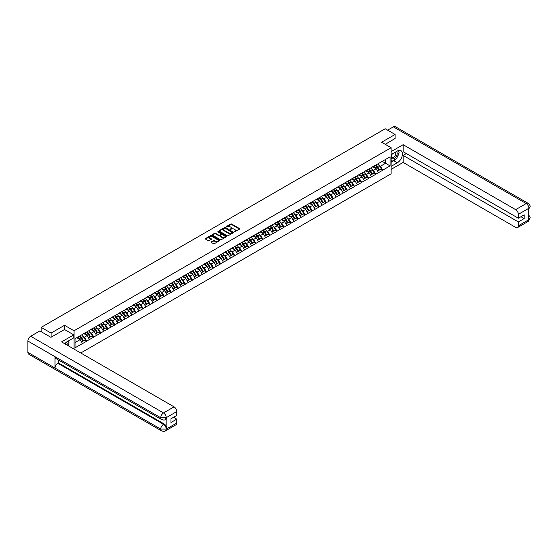 <?xml version="1.0" encoding="UTF-8"?>
<svg xmlns="http://www.w3.org/2000/svg" width="558" height="558" viewBox="0 0 558 558"><rect width="100%" height="100%" fill="white"/><g stroke="black" fill="none" stroke-linecap="round" stroke-linejoin="round"><path stroke-width="0.84" d="M234.241 231.863L239.57 229.143A0.628 0.363 0 0 0 239.57 228.627L231.591 224.016A0.628 0.363 0 0 0 230.705 224.016L225.99 226.743L225.99 227.099L227.225 226.743A2.009 1.158 0 0 1 230.056 226.743L230.726 227.127A2.009 1.158 0 0 1 231.312 227.95A2.009 1.158 0 0 1 230.726 228.766L230.112 229.477L231.347 229.129A2.009 1.158 0 0 1 234.186 229.129L234.848 229.512A2.009 1.158 0 0 1 235.434 230.328A2.009 1.158 0 0 1 234.848 231.151L234.241 231.5M211.231 241.893A0.628 0.363 0 0 0 211.231 242.402L213.47 243.7A0.628 0.363 0 0 0 214.363 243.7L219.594 240.672A0.628 0.363 0 0 0 219.594 240.163L211.608 235.553A0.628 0.363 0 0 0 210.722 235.553L205.49 238.573A0.628 0.363 0 0 0 205.49 239.089L208.197 240.651A0.628 0.363 0 0 0 209.083 240.651L211.322 239.354A0.628 0.363 0 0 0 211.322 238.845L209.982 238.071A1.681 0.97 0 0 1 209.487 237.387A1.681 0.97 0 0 1 210.526 236.487A1.681 0.97 0 0 1 212.354 236.704L217.606 239.738A1.681 0.97 0 0 1 218.101 240.421A1.681 0.97 0 0 1 217.062 241.314A1.681 0.97 0 0 1 215.235 241.105L214.363 240.596A0.628 0.363 0 0 0 213.47 240.596L211.231 241.893L211.231 242.402L213.47 241.119L213.47 240.596M64.547 325.307L51.078 333.077L41.18 327.365L385.208 128.752L395.099 134.464L381.637 142.234L391.123 147.71L74.033 330.782L64.547 325.307L64.547 329.534M227.266 235.734A0.628 0.363 0 0 0 228.152 235.734L233.384 232.714A0.628 0.363 0 0 0 233.384 232.198L225.404 227.594A0.628 0.363 0 0 0 224.518 227.594L219.28 230.614A0.628 0.363 0 0 0 219.28 231.124L227.266 235.734M217.927 231.954L226.478 236.697L221.254 239.717A0.628 0.363 0 0 1 220.368 239.717L212.389 235.106L212.389 234.597A0.628 0.363 0 0 0 212.389 235.106M212.389 234.597L214.628 233.3A0.628 0.363 0 0 1 215.514 233.3L218.75 235.169A0.628 0.363 0 0 0 219.636 235.169L221.121 234.311A0.628 0.363 0 0 0 221.121 233.802L217.753 231.856L218.373 231.493L226.492 236.18A0.628 0.363 0 0 1 226.492 236.697L226.492 236.18M74.033 349.099L74.033 330.782M80.764 352.984L391.123 173.796L391.123 147.71M79.578 336.09A4.283 2.469 -120 0 1 81.043 337.799L83.037 341.098L84.774 340.094L86.706 341.203L84.446 337.137L83.198 336.411M86.706 341.203L75.072 347.767L75.072 338.692L390.084 156.819L390.084 165.893L382.746 170.134L380.486 166.221L379.231 165.496M375.611 165.175A4.283 2.469 -120 0 1 377.075 166.884L379.07 170.183L380.814 169.179L382.746 170.134M382.746 170.288L375.694 174.201L373.435 170.288L372.186 169.569M368.566 169.241A4.283 2.469 -120 0 1 370.031 170.957L372.026 174.249L373.762 173.245L375.694 174.201M375.694 174.361L368.643 178.274L366.39 174.361L365.134 173.636M361.514 173.315A4.283 2.469 -120 0 1 362.979 175.024L364.974 178.323L366.718 177.318L368.643 178.274M368.643 178.427L361.598 182.34L359.338 178.427L358.09 177.709M354.469 177.381A4.283 2.469 -120 0 1 355.934 179.097L357.929 182.389L359.666 181.385L361.598 182.34M361.598 182.501L354.546 186.414L352.286 182.501L351.038 181.775M347.418 181.448A4.283 2.469 -120 0 1 348.883 183.164L350.877 186.456L352.621 185.451L354.546 186.414M354.546 186.567L347.501 190.48L345.242 186.567L343.993 185.849M340.373 185.521A4.283 2.469 -120 0 1 341.838 187.23L343.833 190.529L345.569 189.525L347.501 190.48M347.501 190.641L340.45 194.554L338.19 190.641L336.941 189.915M333.321 189.587A4.283 2.469 -120 0 1 334.786 191.303L336.781 194.596L338.525 193.591L340.45 194.554M340.45 194.707L333.405 198.62L331.145 194.707L329.89 193.982M328.216 199.541L329.611 198.697L327.616 195.405A5.238 3.027 -120 0 0 326.242 193.675A4.283 2.469 -120 0 1 327.741 195.37L329.736 198.669L331.473 197.665L333.405 198.62M333.405 198.774L326.353 202.687L324.093 198.774L322.845 198.055M319.225 197.727A4.283 2.469 -120 0 1 320.69 199.443L322.684 202.735L324.428 201.731L326.353 202.687M326.353 202.847L319.309 206.76L317.049 202.847L315.793 202.122M312.173 201.801A4.283 2.469 -120 0 1 313.645 203.51L315.64 206.809L317.376 205.804L319.309 206.76M319.309 206.913L312.257 210.826L309.997 206.913L308.748 206.195M305.128 205.867A4.283 2.469 -120 0 1 306.593 207.583L308.588 210.875L310.325 209.871L312.257 210.826M312.257 210.987L305.212 214.9L302.952 210.987L301.697 210.261M298.077 209.934A4.283 2.469 -120 0 1 299.541 211.649L301.543 214.942L303.28 213.937L305.212 214.9M305.212 215.053L298.16 218.966L295.9 215.053L294.652 214.335M291.032 214.007A4.283 2.469 -120 0 1 292.497 215.716L294.491 219.015L296.228 218.011L298.16 218.966M298.16 219.127L291.116 223.04L288.856 219.127L287.6 218.401M283.98 218.073A4.283 2.469 -120 0 1 285.445 219.789L287.44 223.081L289.184 222.077L291.116 223.04M291.116 223.193L284.064 227.106L281.804 223.193L280.555 222.468M276.935 222.147A4.283 2.469 -120 0 1 278.4 223.856L280.395 227.155L282.132 226.15L284.064 227.106M284.064 227.259L277.012 231.172L274.759 227.259L273.504 226.541M269.884 226.213A4.283 2.469 -120 0 1 271.348 227.929L273.343 231.221L275.087 230.217L277.012 231.172M277.012 231.333L269.967 235.246L267.707 231.333L266.459 230.607M262.839 230.287A4.283 2.469 -120 0 1 264.304 231.995L266.299 235.295L268.035 234.29L269.967 235.246M269.967 235.399L262.916 239.312L260.656 235.399L259.407 234.681M255.787 234.353A4.283 2.469 -120 0 1 257.252 236.069L259.247 239.361L260.991 238.357L262.916 239.312M262.916 239.473L255.871 243.386L253.611 239.473L252.362 238.747M248.742 238.419A4.283 2.469 -120 0 1 250.207 240.135L252.202 243.428L253.939 242.423L255.871 243.386M255.871 243.539L248.819 247.452L246.559 243.539L245.311 242.821M241.691 242.493A4.283 2.469 -120 0 1 243.155 244.209L245.15 247.501L246.894 246.496L248.819 247.452M248.819 247.613L241.774 251.525L239.515 247.613L238.259 246.887M234.639 246.559A4.283 2.469 -120 0 1 236.111 248.275L238.106 251.567L239.842 250.563L241.774 251.525M241.774 251.679L234.723 255.592L232.463 251.679L231.214 250.954M227.594 250.633A4.283 2.469 -120 0 1 229.059 252.342L231.054 255.641L232.798 254.636L234.723 255.592M234.723 255.745L227.678 259.658L225.418 255.745L224.163 255.027M220.543 254.699A4.283 2.469 -120 0 1 222.014 256.415L224.009 259.707L225.746 258.703L227.678 259.658M227.678 259.819L220.626 263.732L218.366 259.819L217.118 259.093M213.498 258.772A4.283 2.469 -120 0 1 214.963 260.481L216.957 263.781L218.694 262.776L220.626 263.732M220.626 263.885L213.581 267.798L211.322 263.885L210.066 263.167M206.446 262.839A4.283 2.469 -120 0 1 207.911 264.555L209.913 267.847L211.649 266.843L213.581 267.798M213.581 267.959L206.53 271.872L204.27 267.959L203.021 267.233M199.401 266.905A4.283 2.469 -120 0 1 200.866 268.621L202.861 271.913L204.598 270.909L206.53 271.872M206.53 272.025L199.485 275.938L197.225 272.025L195.97 271.307M192.35 270.979A4.283 2.469 -120 0 1 193.814 272.695L195.809 275.987L197.553 274.982L199.485 275.938M199.485 276.098L192.433 280.011L190.173 276.098L188.925 275.373M185.305 275.045A4.283 2.469 -120 0 1 186.77 276.761L188.764 280.053L190.501 279.049L192.433 280.011M192.433 280.165L185.382 284.078L183.129 280.165L181.873 279.439M178.253 279.119A4.283 2.469 -120 0 1 179.718 280.827L181.713 284.127L183.456 283.122L185.382 284.078M185.382 284.231L178.337 288.144L176.077 284.231L174.828 283.513M171.208 283.185A4.283 2.469 -120 0 1 172.673 284.901L174.668 288.193L176.405 287.189L178.337 288.144M178.337 288.305L171.285 292.218L169.025 288.305L167.777 287.579M164.157 287.258A4.283 2.469 -120 0 1 165.621 288.967L167.616 292.266L169.36 291.262L171.285 292.218M171.285 292.371L164.24 296.284L161.98 292.371L160.725 291.653M157.112 291.325A4.283 2.469 -120 0 1 158.577 293.041L160.571 296.333L162.308 295.328L164.24 296.284M164.24 296.444L157.189 300.357L154.929 296.444L153.68 295.719M150.06 295.391A4.283 2.469 -120 0 1 151.525 297.107L153.52 300.399L155.263 299.395L157.189 300.357M157.189 300.511L150.144 304.424L147.884 300.511L146.628 299.792M143.008 299.465A4.283 2.469 -120 0 1 144.48 301.18L146.475 304.473L148.212 303.468L150.144 304.424M150.144 304.584L143.092 308.497L140.832 304.584L139.584 303.859M135.964 303.531A4.283 2.469 -120 0 1 137.428 305.247L139.423 308.539L141.167 307.535L143.092 308.497M143.092 308.651L136.047 312.564L133.787 308.651L132.532 307.925M128.912 307.604A4.283 2.469 -120 0 1 130.384 309.313L132.379 312.613L134.115 311.608L136.047 312.564M136.047 312.717L128.996 316.63L126.736 312.717L125.487 311.999M121.867 311.671A4.283 2.469 -120 0 1 123.332 313.387L125.327 316.679L127.064 315.675L128.996 316.63M128.996 316.791L121.951 320.704L119.691 316.791L118.436 316.065M114.815 315.744A4.283 2.469 -120 0 1 116.28 317.453L118.275 320.752L120.019 319.748L121.951 320.704M121.951 320.857L114.899 324.77L112.639 320.857L111.391 320.139M107.771 319.811A4.283 2.469 -120 0 1 109.235 321.527L111.23 324.819L112.967 323.814L114.899 324.77M114.899 324.93L107.847 328.843L105.595 324.93L104.339 324.205M100.719 323.877A4.283 2.469 -120 0 1 102.184 325.593L104.179 328.885L105.922 327.881L107.847 328.843M107.847 328.997L100.803 332.91L98.543 328.997L97.294 328.278M93.674 327.951A4.283 2.469 -120 0 1 95.139 329.666L97.134 332.959L98.871 331.954L100.803 332.91M100.803 333.07L93.751 336.983L91.498 333.07L90.243 332.345M86.623 332.017A4.283 2.469 -120 0 1 88.087 333.733L90.082 337.025L91.826 336.021L93.751 336.983M93.751 337.137L86.706 341.05M84.314 333.196L86.706 331.975M84.446 337.137L87.201 335.546L83.721 333.538M89.461 339.459L87.201 335.546M91.359 329.129L93.751 327.902M91.498 333.07L94.253 331.473L90.773 329.464M96.513 335.386L94.253 331.473M98.41 325.056L100.803 323.835M98.543 328.997L101.298 327.406L97.817 325.398M103.558 331.319L101.298 327.406M105.455 320.99L107.847 319.762M105.595 324.93L108.35 323.34L104.869 321.331M110.61 327.253L108.35 323.34M112.507 316.923L114.899 315.695M112.639 320.857L115.394 319.267L111.914 317.258M117.654 323.18L115.394 319.267M119.552 312.85L121.951 311.622M119.691 316.791L122.446 315.2L118.966 313.191M124.706 319.113L122.446 315.2M126.603 308.783L128.996 307.556M126.736 312.717L129.491 311.127L126.017 309.118M131.751 315.04L129.491 311.127M133.648 304.71L136.047 303.489M133.787 308.651L136.543 307.06L133.062 305.052M138.803 310.973L136.543 307.06M140.7 300.643L143.092 299.416M140.832 304.584L143.587 302.987L140.114 300.978M145.847 306.9L143.587 302.987M147.744 296.57L150.144 295.349M147.884 300.511L150.639 298.921L147.159 296.912M152.899 302.834L150.639 298.921M154.796 292.504L157.189 291.276M154.929 296.444L157.691 294.854L154.21 292.845M159.944 298.767L157.691 294.854M161.841 288.437L164.24 287.21M161.98 292.371L164.736 290.781L161.255 288.772M166.995 294.694L164.736 290.781M168.893 284.364L171.285 283.136M169.025 288.305L171.787 286.714L168.307 284.706M174.047 290.627L171.787 286.714M175.944 280.297L178.337 279.07M176.077 284.231L178.832 282.641L175.352 280.632M181.092 286.554L178.832 282.641M182.989 276.224L185.382 274.996M183.129 280.165L185.884 278.575L182.403 276.566M188.144 282.488L185.884 278.575M190.041 272.158L192.433 270.93M190.173 276.098L192.929 274.501L189.448 272.492M195.188 278.414L192.929 274.501M197.086 268.084L199.485 266.864M197.225 272.025L199.98 270.435L196.5 268.426M202.24 274.348L199.98 270.435M204.137 264.018L206.53 262.79M204.27 267.959L207.025 266.368L203.551 264.359M209.285 270.281L207.025 266.368M211.182 259.951L213.581 258.724M211.322 263.885L214.077 262.295L210.596 260.286M216.337 266.208L214.077 262.295M218.234 255.878L220.626 254.65M218.366 259.819L221.121 258.228L217.648 256.22M223.381 262.141L221.121 258.228M225.279 251.811L227.678 250.584M225.418 255.745L228.173 254.155L224.693 252.146M230.433 258.068L228.173 254.155M232.33 247.738L234.723 246.51M232.463 251.679L235.218 250.089L231.744 248.08M237.478 254.002L235.218 250.089M239.375 243.672L241.774 242.444M239.515 247.613L242.27 246.015L238.789 244.006M244.53 249.928L242.27 246.015M246.427 239.598L248.819 238.378M246.559 243.539L249.321 241.949L245.841 239.94M251.574 245.862L249.321 241.949M253.478 235.532L255.871 234.304M253.611 239.473L256.366 237.882L252.886 235.874M258.626 241.795L256.366 237.882M260.523 231.465L262.916 230.238M260.656 235.399L263.418 233.809L259.937 231.8M265.678 237.722L263.418 233.809M267.575 227.392L269.967 226.164M267.707 231.333L270.463 229.743L266.982 227.734M272.723 233.656L270.463 229.743M274.62 223.326L277.012 222.098M274.759 227.259L277.514 225.669L274.034 223.66M279.774 229.582L277.514 225.669M281.671 219.252L284.064 218.025M281.804 223.193L284.559 221.603L281.079 219.594M286.819 225.516L284.559 221.603M288.716 215.186L291.116 213.958M288.856 219.127L291.611 217.529L288.13 215.521M293.871 221.442L291.611 217.529M295.768 211.112L298.16 209.892M295.9 215.053L298.656 213.463L295.182 211.454M300.915 217.376L298.656 213.463M302.813 207.046L305.212 205.818M302.952 210.987L305.707 209.396L302.227 207.388M307.967 213.309L305.707 209.396M309.864 202.979L312.257 201.752M309.997 206.913L312.752 205.323L309.278 203.314M315.012 209.236L312.752 205.323M316.909 198.906L319.309 197.678M317.049 202.847L319.804 201.257L316.323 199.248M322.064 205.17L319.804 201.257M323.961 194.84L326.353 193.612M324.093 198.774L326.849 197.183L323.375 195.174M329.108 201.096L326.849 197.183M331.006 190.766L333.405 189.539M331.145 194.707L333.9 193.117L330.42 191.108M336.16 197.03L333.9 193.117M338.057 186.7L340.45 185.472M338.19 190.641L340.952 189.043L337.471 187.035M343.205 192.956L340.952 189.043M345.109 182.626L347.501 181.406M345.242 186.567L347.997 184.977L344.516 182.968M350.257 188.89L347.997 184.977M352.154 178.56L354.546 177.332M352.286 182.501L355.048 180.911L351.568 178.902M357.308 184.824L355.048 180.911M359.206 174.494L361.598 173.266M359.338 178.427L362.093 176.837L358.613 174.828M364.353 180.75L362.093 176.837M366.25 170.42L368.643 169.193M366.39 174.361L369.145 172.771L365.664 170.762M371.405 176.684L369.145 172.771M373.302 166.354L375.694 165.126M373.435 170.288L376.19 168.697L372.709 166.689M378.45 172.61L376.19 168.697M380.347 162.28L382.746 161.053M380.486 166.221L385.564 163.285L385.564 159.428L390.084 156.819M382.223 161.353L390.084 165.893M395.099 138.635L395.099 134.464M51.078 333.077L51.078 337.255M41.18 327.365L41.18 331.696M75.072 342.549L80.157 339.613L76.809 337.688M82.41 343.526L80.157 339.613M234.416 231.926L234.848 231.675A2.009 1.158 0 0 0 235.434 230.852L235.434 230.328M231.312 227.95L231.312 228.473A2.009 1.158 0 0 1 230.726 229.289L230.294 229.54M239.57 228.627L239.57 229.143L231.591 224.539A0.628 0.363 0 0 0 230.705 224.539L226.164 227.162M233.384 232.198L233.384 232.714L225.404 228.11A0.628 0.363 0 0 0 224.518 228.11L219.294 231.131L219.28 230.614M232.274 232.637L225.272 228.229L224.009 228.606A2.009 1.158 0 0 0 223.416 229.422A2.009 1.158 0 0 0 224.009 230.245L228.794 233.007A2.009 1.158 0 0 0 231.633 233.007L232.274 232.798M223.416 229.422L223.416 229.945A2.009 1.158 0 0 0 224.009 230.761L224.009 230.245M232.274 233.16L231.633 233.53A2.009 1.158 0 0 1 228.794 233.53L224.009 230.761M212.396 235.113L214.628 233.823L214.628 233.3M221.31 234.053L221.31 234.576A0.628 0.363 0 0 1 221.121 234.834L219.636 235.692A0.628 0.363 0 0 1 218.75 235.692L215.514 233.823A0.628 0.363 0 0 0 214.628 233.823M222.112 237.108A1.681 0.97 0 0 0 223.939 237.317A1.681 0.97 0 0 0 224.972 236.425A1.681 0.97 0 0 0 224.483 235.741L222.628 234.674A0.628 0.363 0 0 0 221.742 234.674L220.257 235.532A0.628 0.363 0 0 0 220.257 236.041L222.112 237.108L222.112 237.631A1.681 0.97 0 0 0 223.939 237.841A1.681 0.97 0 0 0 224.972 236.948L224.972 236.425M220.075 235.783L220.075 236.306A0.628 0.363 0 0 0 220.257 236.564L220.257 236.041M222.112 237.631L220.257 236.564M218.101 240.421L218.101 240.944A1.681 0.97 0 0 1 217.062 241.837A1.681 0.97 0 0 1 215.235 241.628L214.363 241.119A0.628 0.363 0 0 0 213.47 241.119M209.487 237.387L209.487 237.91A1.681 0.97 0 0 0 209.982 238.594L209.982 238.071M211.322 238.845L211.322 239.354L209.982 238.594M219.587 240.679L211.608 236.076A0.628 0.363 0 0 0 210.722 236.076L205.497 239.096L205.49 238.573M377.905 163.85A5.238 3.027 60 0 1 379.28 165.573L377.543 166.577A5.238 3.027 -120 0 0 376.169 164.854M377.543 166.577L379.538 169.876L381.274 168.872L379.28 165.573M379.07 170.183L379.538 169.876M380.814 169.179L381.274 168.872M373.169 166.423A4.283 2.469 60 0 1 374.355 167.637M373.839 166.193A5.238 3.027 60 0 1 375.213 167.923L375.408 168.251M377.557 171.055L378.945 170.211L376.95 166.919A5.238 3.027 -120 0 0 375.576 165.189M378.945 170.211L377.536 171.027M370.861 167.916A5.238 3.027 60 0 1 372.228 169.646L370.491 170.65A5.238 3.027 -120 0 0 369.117 168.921M370.491 170.65L372.486 173.943L374.223 172.938L372.228 169.646M372.026 174.249L372.486 173.943M373.762 173.245L374.223 172.938M366.125 170.497A4.283 2.469 60 0 1 367.304 171.704M366.794 170.267A5.238 3.027 60 0 1 368.161 171.99L368.364 172.317M370.505 175.128L371.9 174.284L369.905 170.985A5.238 3.027 -120 0 0 368.531 169.262M371.9 174.284L370.484 175.1M363.809 171.99A5.238 3.027 60 0 1 365.183 173.712L363.439 174.717A5.238 3.027 -120 0 0 362.072 172.994M363.439 174.717L365.441 178.016L367.178 177.012L365.183 173.712M364.974 178.323L365.441 178.016M366.718 177.318L367.178 177.012M359.073 174.563A4.283 2.469 60 0 1 360.252 175.777M359.743 174.333A5.238 3.027 60 0 1 361.117 176.063L361.312 176.384M363.453 179.195L364.848 178.351L362.853 175.059A5.238 3.027 -120 0 0 361.479 173.329M364.848 178.351L363.439 179.167M356.757 176.056A5.238 3.027 60 0 1 358.131 177.786L356.395 178.79A5.238 3.027 -120 0 0 355.021 177.06M356.395 178.79L358.389 182.082L360.126 181.078L358.131 177.786M357.929 182.389L358.389 182.082M359.666 181.385L360.126 181.078M352.028 178.637A4.283 2.469 60 0 1 353.207 179.843M352.691 178.407A5.238 3.027 60 0 1 354.065 180.129L354.267 180.457M356.409 183.268L357.804 182.424L355.809 179.125A5.238 3.027 -120 0 0 354.435 177.402M357.804 182.424L356.388 183.233M349.713 180.129A5.238 3.027 60 0 1 351.087 181.852L349.343 182.857A5.238 3.027 -120 0 0 347.976 181.134M349.343 182.857L351.338 186.149L353.081 185.144L351.087 181.852M350.877 186.456L351.338 186.149M352.621 185.451L353.081 185.144M344.977 182.703A4.283 2.469 60 0 1 346.155 183.917M345.646 182.473A5.238 3.027 60 0 1 347.02 184.203L347.216 184.524M349.357 187.335L350.752 186.491L348.757 183.198A5.238 3.027 -120 0 0 347.383 181.469M350.752 186.491L349.343 187.307M342.661 184.196A5.238 3.027 60 0 1 344.035 185.926L342.298 186.93A5.238 3.027 -120 0 0 340.924 185.2M342.298 186.93L344.293 190.222L346.03 189.218L344.035 185.926M343.833 190.529L344.293 190.222M345.569 189.525L346.03 189.218M337.932 186.77A4.283 2.469 60 0 1 339.111 187.983M338.594 186.546A5.238 3.027 60 0 1 339.968 188.269L340.164 188.597M342.312 191.408L343.707 190.557L341.712 187.265A5.238 3.027 -120 0 0 340.338 185.542M343.707 190.557L342.291 191.373M392.058 154.085A4.15 2.399 120 0 0 392.776 158.884A4.15 2.399 120 0 0 396.522 155.912A4.15 2.399 120 0 0 396.424 151.567M392.295 153.952A2.846 1.639 120 0 0 392.288 157.251A2.846 1.639 120 0 0 392.699 157.377A2.846 1.639 120 0 0 395.301 155.277A2.846 1.639 120 0 0 395.127 152.327A2.846 1.639 120 0 0 395.12 152.32M398.007 150.702L399.123 152.278L396.682 158.563L391.8 161.381L391.123 160.418M391.123 160.99L391.8 161.381M67.971 341.196L69.108 342.814L68.013 345.625M67.023 345.053A4.15 2.399 120 0 0 66.472 342.145M65.698 344.286A2.846 1.639 120 0 0 65.412 343.121M395.782 159.086A7.191 4.15 120 0 1 393.788 160.704L397.359 162.762A7.191 4.15 120 0 0 402.053 156.428A7.191 4.15 120 0 0 400.951 150.667A7.191 4.15 120 0 0 397.359 151.023L391.123 154.629M397.359 162.762L391.123 166.368M391.123 169.367L403.141 162.427L403.141 155.41L518.361 221.931L518.361 225.816L528.977 219.629L528.3 219.943L528.3 208.727L528.907 208.246L518.361 214.335A3.836 2.211 -120 0 0 515.648 209.641L526.201 203.551L393.362 126.854L387.643 130.154M406.35 153.555L403.141 155.41M520.977 216.713L524.185 218.562L524.185 214.858L518.361 218.227L403.141 151.706L403.141 144.689L515.648 209.641M391.123 151.623L403.141 144.689M403.141 162.427L515.648 227.378A3.836 2.211 -120 0 0 517.566 227.566A3.836 2.211 -120 0 0 518.361 225.816M393.362 126.854A3.927 2.267 -60 0 1 395.329 126.659L528.161 203.356A3.927 2.267 -60 0 0 526.201 203.551A3.836 2.211 60 0 1 528.907 208.246M518.361 218.227L518.361 214.335M524.185 218.562L518.361 221.931M395.099 138.482L385.25 144.32M397.212 157.203A7.191 4.15 120 0 0 398.754 153.213M398.872 151.929A7.191 4.15 120 0 0 398.698 150.458M393.788 160.704L391.123 162.245M391.123 161.408L391.486 161.199M528.3 217.264L528.907 219.594M528.161 214.704C529.702 216.092 530.351 217.201 530.1 218.032L528.977 219.629M528.161 203.356C529.702 204.73 530.351 205.846 530.1 206.711L528.977 208.287M161.548 419.525A3.927 2.267 -60 0 1 160.739 417.754L166.158 417.733L165.433 419.525C164.791 420.174 163.494 420.181 161.548 419.525L55.821 358.487A3.927 2.267 -60 0 1 55.012 356.715L27.9 341.064A3.927 2.267 -60 0 1 30.676 336.251L39.876 330.943L50.945 337.332L64.498 329.506L73.761 334.856L73.761 337.855L67.344 341.559A7.191 4.15 120 0 0 64.826 343.784M73.761 334.856L61.561 341.901L174.068 406.852A3.836 2.211 60 0 1 176.774 411.546L176.774 415.431L170.95 418.8L170.95 422.504L176.774 419.142L176.774 423.027A3.836 2.211 60 0 1 175.986 424.778L165.433 430.874A3.836 2.211 -120 0 0 166.228 429.116L176.774 423.027M68.676 346.009L70.189 346.881M68.836 345.918L68.836 343.505M68.836 342.431L68.836 340.701M165.433 430.874C164.819 431.522 163.529 431.522 161.548 430.874L28.716 354.184A3.927 2.267 -60 0 1 27.9 352.384L55.012 368.036A3.927 2.267 -60 0 1 57.788 363.251L163.515 424.289L164.129 423.94A3.836 2.211 60 0 1 166.835 428.635L166.835 417.419A3.836 2.211 60 0 1 166.04 419.17L165.433 419.525M27.9 341.064L27.9 352.384M30.676 336.251L163.515 412.941A3.927 2.267 -60 0 0 160.739 417.754L55.012 356.715L55.012 368.036L160.739 429.074L166.228 429.116M176.774 419.142L173.566 417.286M58.402 359.973L58.402 362.895L164.129 423.94M58.402 362.895L57.788 363.251M335.616 188.262A5.238 3.027 60 0 1 336.99 189.992L335.246 190.996A5.238 3.027 -120 0 0 333.872 189.267M335.246 190.996L337.241 194.289L338.985 193.284L336.99 189.992M336.781 194.596L337.241 194.289M338.525 193.591L338.985 193.284M330.88 190.843A4.283 2.469 60 0 1 332.059 192.057M331.55 190.613A5.238 3.027 60 0 1 332.924 192.343L333.119 192.663M335.26 195.474L336.655 194.63L334.661 191.338A5.238 3.027 -120 0 0 333.286 189.608M336.655 194.63L335.246 195.446M328.564 192.336A5.238 3.027 60 0 1 329.938 194.058L328.202 195.063A5.238 3.027 -120 0 0 326.828 193.34M328.202 195.063L330.197 198.362L331.933 197.358L329.938 194.058M329.736 198.669L330.197 198.362M331.473 197.665L331.933 197.358M323.828 194.909A4.283 2.469 60 0 1 325.014 196.123M324.498 194.679A5.238 3.027 60 0 1 325.872 196.409L326.067 196.737M329.611 198.697L328.195 199.513M321.52 196.402A5.238 3.027 60 0 1 322.894 198.132L321.15 199.136A5.238 3.027 -120 0 0 319.776 197.406M321.15 199.136L323.145 202.428L324.889 201.424L322.894 198.132M322.684 202.735L323.145 202.428M324.428 201.731L324.889 201.424M316.784 198.983A4.283 2.469 60 0 1 317.962 200.189M317.453 198.753A5.238 3.027 60 0 1 318.827 200.475L319.023 200.803M322.559 202.77L321.15 203.586L322.559 202.77L320.564 199.471A5.238 3.027 -120 0 0 319.19 197.748M314.468 200.475A5.238 3.027 60 0 1 315.842 202.198L314.105 203.203A5.238 3.027 -120 0 0 312.731 201.48M314.105 203.203L316.1 206.502L317.837 205.497L315.842 202.198M315.64 206.809L316.1 206.502M317.376 205.804L317.837 205.497M309.732 203.049A4.283 2.469 60 0 1 310.918 204.263M310.401 202.819A5.238 3.027 60 0 1 311.776 204.549L311.971 204.87M314.119 207.681L315.514 206.837L313.512 203.544A5.238 3.027 -120 0 0 312.145 201.815M315.514 206.837L314.098 207.653M307.423 204.542A5.238 3.027 60 0 1 308.797 206.272L307.053 207.276A5.238 3.027 -120 0 0 305.679 205.546M307.053 207.276L309.048 210.568L310.792 209.564L308.797 206.272M308.588 210.875L309.048 210.568M310.325 209.871L310.792 209.564M302.687 207.123A4.283 2.469 60 0 1 303.866 208.329M303.357 206.892A5.238 3.027 60 0 1 304.731 208.615L304.926 208.943M307.067 211.754L308.462 210.91L306.468 207.611A5.238 3.027 -120 0 0 305.093 205.888M308.462 210.91L307.053 211.719M300.371 208.615A5.238 3.027 60 0 1 301.745 210.338L300.009 211.343A5.238 3.027 -120 0 0 298.635 209.62M300.009 211.343L302.004 214.635L303.74 213.63L301.745 210.338M301.543 214.942L302.004 214.635M303.28 213.937L303.74 213.63M295.635 211.189A4.283 2.469 60 0 1 296.821 212.403M296.305 210.959A5.238 3.027 60 0 1 297.679 212.689L297.874 213.01M300.023 215.82L301.411 214.976L299.416 211.684A5.238 3.027 -120 0 0 298.049 209.954M301.411 214.976L300.002 215.793M293.327 212.682A5.238 3.027 60 0 1 294.694 214.411L292.957 215.416A5.238 3.027 -120 0 0 291.583 213.686M292.957 215.416L294.952 218.708L296.696 217.704L294.694 214.411M294.491 219.015L294.952 218.708M296.228 218.011L296.696 217.704M288.591 215.255A4.283 2.469 60 0 1 289.769 216.469M289.26 215.032A5.238 3.027 60 0 1 290.627 216.755L290.83 217.083M292.971 219.894L294.366 219.043L292.371 215.751A5.238 3.027 -120 0 0 290.997 214.028M294.366 219.043L292.957 219.859M286.275 216.748A5.238 3.027 60 0 1 287.649 218.478L285.912 219.482A5.238 3.027 -120 0 0 284.538 217.753M285.912 219.482L287.907 222.775L289.644 221.77L287.649 218.478M287.44 223.081L287.907 222.775M289.184 222.077L289.644 221.77M281.539 219.329A4.283 2.469 60 0 1 282.718 220.543M282.209 219.099A5.238 3.027 60 0 1 283.583 220.829L283.778 221.149M285.926 223.96L287.314 223.116L285.319 219.824A5.238 3.027 -120 0 0 283.945 218.094M287.314 223.116L285.905 223.932M279.23 220.822A5.238 3.027 60 0 1 280.597 222.544L278.861 223.549A5.238 3.027 -120 0 0 277.486 221.826M278.861 223.549L280.855 226.848L282.592 225.844L280.597 222.544M280.395 227.155L280.855 226.848M282.132 226.15L282.592 225.844M274.494 223.395A4.283 2.469 60 0 1 275.673 224.609M275.164 223.165A5.238 3.027 60 0 1 276.531 224.895L276.733 225.223M280.269 227.183L278.854 227.999L280.269 227.183L278.275 223.891A5.238 3.027 -120 0 0 276.901 222.161M272.178 224.888A5.238 3.027 60 0 1 273.553 226.618L271.809 227.622A5.238 3.027 -120 0 0 270.442 225.892M271.809 227.622L273.811 230.914L275.547 229.91L273.553 226.618M273.343 231.221L273.811 230.914M275.087 230.217L275.547 229.91M267.442 227.469A4.283 2.469 60 0 1 268.621 228.675M268.112 227.239A5.238 3.027 60 0 1 269.486 228.961L269.681 229.289M271.823 232.1L273.218 231.256L271.223 227.957A5.238 3.027 -120 0 0 269.849 226.234M273.218 231.256L271.809 232.072M265.127 228.961A5.238 3.027 60 0 1 266.501 230.684L264.764 231.689A5.238 3.027 -120 0 0 263.39 229.966M264.764 231.689L266.759 234.988L268.496 233.983L266.501 230.684M266.299 235.295L266.759 234.988M268.035 234.29L268.496 233.983M260.398 231.535A4.283 2.469 60 0 1 261.576 232.749M261.06 231.305A5.238 3.027 60 0 1 262.434 233.035L262.637 233.356M264.778 236.167L266.173 235.323L264.178 232.03A5.238 3.027 -120 0 0 262.804 230.301M266.173 235.323L264.757 236.139M258.082 233.028A5.238 3.027 60 0 1 259.456 234.758L257.712 235.762A5.238 3.027 -120 0 0 256.345 234.032M257.712 235.762L259.707 239.054L261.451 238.05L259.456 234.758M259.247 239.361L259.707 239.054M260.991 238.357L261.451 238.05M253.346 235.609A4.283 2.469 60 0 1 254.525 236.815M254.016 235.378A5.238 3.027 60 0 1 255.39 237.101L255.585 237.429M257.726 240.24L259.121 239.396L257.126 236.097A5.238 3.027 -120 0 0 255.752 234.374M259.121 239.396L257.712 240.205M251.03 237.101A5.238 3.027 60 0 1 252.404 238.824L250.668 239.828A5.238 3.027 -120 0 0 249.293 238.106M250.668 239.828L252.662 243.121L254.399 242.116L252.404 238.824M252.202 243.428L252.662 243.121M253.939 242.423L254.399 242.116M246.294 239.675A4.283 2.469 60 0 1 247.48 240.889M246.964 239.445A5.238 3.027 60 0 1 248.338 241.175L248.533 241.495M250.681 244.306L252.076 243.462L250.082 240.17A5.238 3.027 -120 0 0 248.708 238.44M252.076 243.462L250.661 244.278M243.986 241.168A5.238 3.027 60 0 1 245.36 242.897L243.616 243.902A5.238 3.027 -120 0 0 242.242 242.172M243.616 243.902L245.611 247.194L247.354 246.19L245.36 242.897M245.15 247.501L245.611 247.194M246.894 246.496L247.354 246.19M239.249 243.748A4.283 2.469 60 0 1 240.428 244.955M239.919 243.518A5.238 3.027 60 0 1 241.293 245.241L241.488 245.569M243.63 248.38L245.025 247.529L243.03 244.237A5.238 3.027 -120 0 0 241.656 242.514M245.025 247.529L243.616 248.345M236.934 245.234A5.238 3.027 60 0 1 238.308 246.964L236.571 247.968A5.238 3.027 -120 0 0 235.197 246.238M236.571 247.968L238.566 251.26L240.303 250.256L238.308 246.964M238.106 251.567L238.566 251.26M239.842 250.563L240.303 250.256M232.198 247.815A4.283 2.469 60 0 1 233.384 249.028M232.867 247.585A5.238 3.027 60 0 1 234.241 249.314L234.437 249.635M236.585 252.446L237.98 251.602L235.985 248.31A5.238 3.027 -120 0 0 234.611 246.58M237.98 251.602L236.564 252.418M229.889 249.307A5.238 3.027 60 0 1 231.263 251.03L229.519 252.035A5.238 3.027 -120 0 0 228.145 250.312M229.519 252.035L231.514 255.334L233.258 254.329L231.263 251.03M231.054 255.641L231.514 255.334M232.798 254.636L233.258 254.329M225.153 251.881A4.283 2.469 60 0 1 226.332 253.095M225.823 251.651A5.238 3.027 60 0 1 227.197 253.381L227.392 253.709M229.533 256.52L230.928 255.669L228.933 252.376A5.238 3.027 -120 0 0 227.559 250.647M230.928 255.669L229.519 256.485M222.837 253.374A5.238 3.027 60 0 1 224.211 255.104L222.475 256.108A5.238 3.027 -120 0 0 221.101 254.378M222.475 256.108L224.469 259.4L226.206 258.396L224.211 255.104M224.009 259.707L224.469 259.4M225.746 258.703L226.206 258.396M218.101 255.955A4.283 2.469 60 0 1 219.287 257.161M218.771 255.724A5.238 3.027 60 0 1 220.145 257.447L220.34 257.775M222.489 260.586L223.884 259.742L221.882 256.443A5.238 3.027 -120 0 0 220.515 254.72M223.884 259.742L222.468 260.558M215.793 257.447A5.238 3.027 60 0 1 217.167 259.17L215.423 260.174A5.238 3.027 -120 0 0 214.049 258.452M215.423 260.174L217.418 263.474L219.161 262.469L217.167 259.17M216.957 263.781L217.418 263.474M218.694 262.776L219.161 262.469M211.057 260.021A4.283 2.469 60 0 1 212.235 261.235M211.726 259.791A5.238 3.027 60 0 1 213.1 261.521L213.296 261.841M215.437 264.652L216.832 263.808L214.837 260.516A5.238 3.027 -120 0 0 213.463 258.786M216.832 263.808L215.423 264.625M208.741 261.514A5.238 3.027 60 0 1 210.115 263.243L208.378 264.248A5.238 3.027 -120 0 0 207.004 262.518M208.378 264.248L210.373 267.54L212.11 266.536L210.115 263.243M209.913 267.847L210.373 267.54M211.649 266.843L212.11 266.536M204.005 264.094A4.283 2.469 60 0 1 205.191 265.301M204.674 263.864A5.238 3.027 60 0 1 206.048 265.587L206.244 265.915M208.392 268.726L209.78 267.882L207.785 264.583A5.238 3.027 -120 0 0 206.418 262.86M209.78 267.882L208.371 268.691M201.696 265.587A5.238 3.027 60 0 1 203.063 267.31L201.326 268.314A5.238 3.027 -120 0 0 199.952 266.591M201.326 268.314L203.321 271.606L205.065 270.602L203.063 267.31M202.861 271.913L203.321 271.606M204.598 270.909L205.065 270.602M196.96 268.161A4.283 2.469 60 0 1 198.139 269.375M197.63 267.931A5.238 3.027 60 0 1 198.997 269.66L199.199 269.981M201.34 272.792L202.735 271.948L200.74 268.656A5.238 3.027 -120 0 0 199.366 266.926M202.735 271.948L201.326 272.764M194.644 269.654A5.238 3.027 60 0 1 196.018 271.383L194.282 272.388A5.238 3.027 -120 0 0 192.908 270.658M194.282 272.388L196.276 275.68L198.013 274.675L196.018 271.383M195.809 275.987L196.276 275.68M197.553 274.982L198.013 274.675M189.908 272.234A4.283 2.469 60 0 1 191.087 273.441M190.578 272.004A5.238 3.027 60 0 1 191.952 273.727L192.147 274.055M194.289 276.866L195.684 276.015L193.689 272.723A5.238 3.027 -120 0 0 192.315 271M195.684 276.015L194.275 276.831M187.6 273.72A5.238 3.027 60 0 1 188.967 275.45L187.23 276.454A5.238 3.027 -120 0 0 185.856 274.724M187.23 276.454L189.225 279.746L190.962 278.742L188.967 275.45M188.764 280.053L189.225 279.746M190.501 279.049L190.962 278.742M182.864 276.301A4.283 2.469 60 0 1 184.042 277.514M183.533 276.071A5.238 3.027 60 0 1 184.9 277.8L185.103 278.121M187.244 280.932L188.639 280.088L186.644 276.796A5.238 3.027 -120 0 0 185.27 275.066M188.639 280.088L187.223 280.904M180.548 277.793A5.238 3.027 60 0 1 181.922 279.516L180.178 280.521A5.238 3.027 -120 0 0 178.811 278.798M180.178 280.521L182.18 283.82L183.917 282.815L181.922 279.516M181.713 284.127L182.18 283.82M183.456 283.122L183.917 282.815M175.812 280.367A4.283 2.469 60 0 1 176.991 281.581M176.481 280.137A5.238 3.027 60 0 1 177.856 281.867L178.051 282.195M180.192 285.005L181.587 284.155L179.592 280.862A5.238 3.027 -120 0 0 178.218 279.133M181.587 284.155L180.178 284.971M173.496 281.86A5.238 3.027 60 0 1 174.87 283.59L173.133 284.594A5.238 3.027 -120 0 0 171.759 282.864M173.133 284.594L175.128 287.886L176.865 286.882L174.87 283.59M174.668 288.193L175.128 287.886M176.405 287.189L176.865 286.882M168.767 284.44A4.283 2.469 60 0 1 169.946 285.647M169.43 284.21A5.238 3.027 60 0 1 170.804 285.933L171.006 286.261M173.147 289.072L174.542 288.228L172.548 284.929A5.238 3.027 -120 0 0 171.173 283.206M174.542 288.228L173.126 289.044M166.451 285.933A5.238 3.027 60 0 1 167.825 287.656L166.082 288.66A5.238 3.027 -120 0 0 164.715 286.938M166.082 288.66L168.077 291.96L169.82 290.955L167.825 287.656M167.616 292.266L168.077 291.96M169.36 291.262L169.82 290.955M161.715 288.507A4.283 2.469 60 0 1 162.894 289.721M162.385 288.277A5.238 3.027 60 0 1 163.759 290.007L163.954 290.327M166.096 293.138L167.491 292.294L165.496 289.002A5.238 3.027 -120 0 0 164.122 287.272M167.491 292.294L166.082 293.11M159.4 290A5.238 3.027 60 0 1 160.774 291.729L159.037 292.734A5.238 3.027 -120 0 0 157.663 291.004M159.037 292.734L161.032 296.026L162.769 295.022L160.774 291.729M160.571 296.333L161.032 296.026M162.308 295.328L162.769 295.022M154.664 292.58A4.283 2.469 60 0 1 155.849 293.787M155.333 292.35A5.238 3.027 60 0 1 156.707 294.073L156.903 294.401M159.051 297.212L160.446 296.368L158.451 293.069A5.238 3.027 -120 0 0 157.077 291.346M160.446 296.368L159.03 297.177M152.355 294.073A5.238 3.027 60 0 1 153.729 295.796L151.985 296.8A5.238 3.027 -120 0 0 150.611 295.077M151.985 296.8L153.98 300.092L155.724 299.088L153.729 295.796M153.52 300.399L153.98 300.092M155.263 299.395L155.724 299.088M147.619 296.647A4.283 2.469 60 0 1 148.798 297.86M148.288 296.417A5.238 3.027 60 0 1 149.663 298.146L149.858 298.467M151.999 301.278L153.394 300.434L151.399 297.142A5.238 3.027 -120 0 0 150.025 295.412M153.394 300.434L151.985 301.25M145.303 298.139A5.238 3.027 60 0 1 146.677 299.869L144.941 300.874A5.238 3.027 -120 0 0 143.566 299.144M144.941 300.874L146.935 304.166L148.672 303.161L146.677 299.869M146.475 304.473L146.935 304.166M148.212 303.468L148.672 303.161M140.567 300.72A4.283 2.469 60 0 1 141.753 301.927M141.237 300.49A5.238 3.027 60 0 1 142.611 302.213L142.806 302.541M144.954 305.352L146.349 304.501L144.355 301.208A5.238 3.027 -120 0 0 142.981 299.486M146.349 304.501L144.934 305.317M138.258 302.206A5.238 3.027 60 0 1 139.633 303.936L137.889 304.94A5.238 3.027 -120 0 0 136.515 303.21M137.889 304.94L139.884 308.232L141.627 307.228L139.633 303.936M139.423 308.539L139.884 308.232M141.167 307.535L141.627 307.228M133.522 304.787A4.283 2.469 60 0 1 134.701 306M134.192 304.556A5.238 3.027 60 0 1 135.566 306.286L135.761 306.607M137.903 309.418L139.298 308.574L137.303 305.282A5.238 3.027 -120 0 0 135.929 303.552M139.298 308.574L137.889 309.39M131.207 306.279A5.238 3.027 60 0 1 132.581 308.002L130.844 309.006A5.238 3.027 -120 0 0 129.47 307.284M130.844 309.006L132.839 312.306L134.576 311.301L132.581 308.002M132.379 312.613L132.839 312.306M134.115 311.608L134.576 311.301M126.471 308.853A4.283 2.469 60 0 1 127.656 310.067M127.14 308.623A5.238 3.027 60 0 1 128.514 310.353L128.71 310.68M130.858 313.491L132.253 312.64L130.251 309.348A5.238 3.027 -120 0 0 128.884 307.618M132.253 312.64L130.837 313.457M124.162 310.346A5.238 3.027 60 0 1 125.536 312.075L123.792 313.08A5.238 3.027 -120 0 0 122.418 311.35M123.792 313.08L125.787 316.372L127.531 315.368L125.536 312.075M125.327 316.679L125.787 316.372M127.064 315.675L127.531 315.368M119.426 312.926A4.283 2.469 60 0 1 120.605 314.133M120.096 312.696A5.238 3.027 60 0 1 121.47 314.419L121.665 314.747M123.806 317.558L125.201 316.714L123.206 313.415A5.238 3.027 -120 0 0 121.832 311.692M125.201 316.714L123.792 317.53M117.11 314.419A5.238 3.027 60 0 1 118.484 316.142L116.748 317.146A5.238 3.027 -120 0 0 115.373 315.423M116.748 317.146L118.742 320.445L120.479 319.441L118.484 316.142M118.275 320.752L118.742 320.445M120.019 319.748L120.479 319.441M112.374 316.993A4.283 2.469 60 0 1 113.56 318.206M113.044 316.763A5.238 3.027 60 0 1 114.418 318.492L114.613 318.813M116.762 321.624L118.15 320.78L116.155 317.488A5.238 3.027 -120 0 0 114.788 315.758M118.15 320.78L116.741 321.596M110.066 318.485A5.238 3.027 60 0 1 111.433 320.215L109.696 321.22A5.238 3.027 -120 0 0 108.322 319.49M109.696 321.22L111.691 324.512L113.434 323.507L111.433 320.215M111.23 324.819L111.691 324.512M112.967 323.814L113.434 323.507M105.329 321.066A4.283 2.469 60 0 1 106.508 322.273M105.999 320.836A5.238 3.027 60 0 1 107.366 322.559L107.568 322.887M109.71 325.698L111.105 324.854L109.11 321.554A5.238 3.027 -120 0 0 107.736 319.832M111.105 324.854L109.696 325.663M103.014 322.559A5.238 3.027 60 0 1 104.388 324.282L102.651 325.286A5.238 3.027 -120 0 0 101.277 323.563M102.651 325.286L104.646 328.578L106.383 327.574L104.388 324.282M104.179 328.885L104.646 328.578M105.922 327.881L106.383 327.574M98.278 325.133A4.283 2.469 60 0 1 99.457 326.346M98.947 324.902A5.238 3.027 60 0 1 100.321 326.632L100.517 326.953M102.658 329.764L104.053 328.92L102.058 325.628A5.238 3.027 -120 0 0 100.684 323.898M104.053 328.92L102.644 329.736M95.969 326.625A5.238 3.027 60 0 1 97.336 328.355L95.599 329.359A5.238 3.027 -120 0 0 94.225 327.63M95.599 329.359L97.594 332.652L99.331 331.647L97.336 328.355M97.134 332.959L97.594 332.652M98.871 331.954L99.331 331.647M91.233 329.206A4.283 2.469 60 0 1 92.412 330.413M91.903 328.976A5.238 3.027 60 0 1 93.27 330.699L93.472 331.027M95.613 333.837L97.008 332.993L95.013 329.694A5.238 3.027 -120 0 0 93.639 327.971M97.008 332.993L95.592 333.803M88.917 330.692A5.238 3.027 60 0 1 90.291 332.422L88.548 333.426A5.238 3.027 -120 0 0 87.181 331.696M88.548 333.426L90.542 336.718L92.286 335.714L90.291 332.422M90.082 337.025L90.542 336.718M91.826 336.021L92.286 335.714M84.181 333.272A4.283 2.469 60 0 1 85.36 334.486M84.851 333.042A5.238 3.027 60 0 1 86.225 334.772L86.42 335.093M88.562 337.904L89.957 337.06L87.962 333.768A5.238 3.027 -120 0 0 86.588 332.038M89.957 337.06L88.548 337.876M81.866 334.765A5.238 3.027 60 0 1 83.24 336.488L81.503 337.492A5.238 3.027 -120 0 0 80.129 335.77M81.503 337.492L83.498 340.792L85.234 339.787L83.24 336.488M83.037 341.098L83.498 340.792M84.774 340.094L85.234 339.787M77.248 337.43A4.283 2.469 60 0 1 78.315 338.553M77.799 337.109A5.238 3.027 60 0 1 79.173 338.839L79.369 339.166M81.517 341.977L82.912 341.126L80.917 337.834A5.238 3.027 -120 0 0 79.543 336.104M82.912 341.126L81.496 341.942M234.848 231.675L234.848 231.151M230.112 229.477L230.112 229.122M230.726 229.289L230.726 228.766M225.99 227.099L225.99 226.743M230.705 224.539L230.705 224.016M231.591 224.539L231.591 224.016M224.518 228.11L224.518 227.594M225.404 228.11L225.404 227.594M228.794 233.53L228.794 233.007M231.633 233.53L231.633 233.007M215.514 233.823L215.514 233.3M218.75 235.692L218.75 235.169M219.636 235.692L219.636 235.169M221.121 234.834L221.121 234.311M218.373 232.016L218.373 231.493M214.363 241.119L214.363 240.596M215.235 241.628L215.235 241.105M210.722 236.076L210.722 235.553M211.608 236.076L211.608 235.553M219.594 240.672L219.594 240.163M376.95 166.919L375.213 167.923M369.905 170.985L368.161 171.99M362.853 175.059L361.117 176.063M355.809 179.125L354.065 180.129M348.757 183.198L347.02 184.203M341.712 187.265L339.968 188.269M530.1 218.039L528.112 221.477A3.836 2.211 -120 0 0 528.907 219.726M528.3 210.003L528.907 208.378M166.835 428.635L166.165 429.074M176.774 411.546L166.165 417.733M166.228 417.768L166.835 417.419M166.228 417.635A3.836 2.211 60 0 0 163.515 412.941L174.068 406.852M161.548 430.874A3.927 2.267 -60 0 1 160.739 429.074A3.927 2.267 -60 0 1 163.515 424.289C165.147 425.384 166.054 426.947 166.228 428.983M334.661 191.338L332.924 192.343M327.616 195.405L325.872 196.409M320.564 199.471L318.827 200.475M313.512 203.544L311.776 204.549M306.468 207.611L304.731 208.615M299.416 211.684L297.679 212.689M292.371 215.751L290.627 216.755M285.319 219.824L283.583 220.829M278.275 223.891L276.531 224.895M271.223 227.957L269.486 228.961M264.178 232.03L262.434 233.035M257.126 236.097L255.39 237.101M250.082 240.17L248.338 241.175M243.03 244.237L241.293 245.241M235.985 248.31L234.241 249.314M228.933 252.376L227.197 253.381M221.882 256.443L220.145 257.447M214.837 260.516L213.1 261.521M207.785 264.583L206.048 265.587M200.74 268.656L198.997 269.66M193.689 272.723L191.952 273.727M186.644 276.796L184.9 277.8M179.592 280.862L177.856 281.867M172.548 284.929L170.804 285.933M165.496 289.002L163.759 290.007M158.451 293.069L156.707 294.073M151.399 297.142L149.663 298.146M144.355 301.208L142.611 302.213M137.303 305.282L135.566 306.286M130.251 309.348L128.514 310.353M123.206 313.415L121.47 314.419M116.155 317.488L114.418 318.492M109.11 321.554L107.366 322.559M102.058 325.628L100.321 326.632M95.013 329.694L93.27 330.699M87.962 333.768L86.225 334.772M80.917 337.834L79.173 338.839M41.18 331.089L40.657 331.389M232.407 232.979L232.407 232.456M517.566 227.566L528.112 221.477M530.1 206.718L528.112 210.129"/></g></svg>
